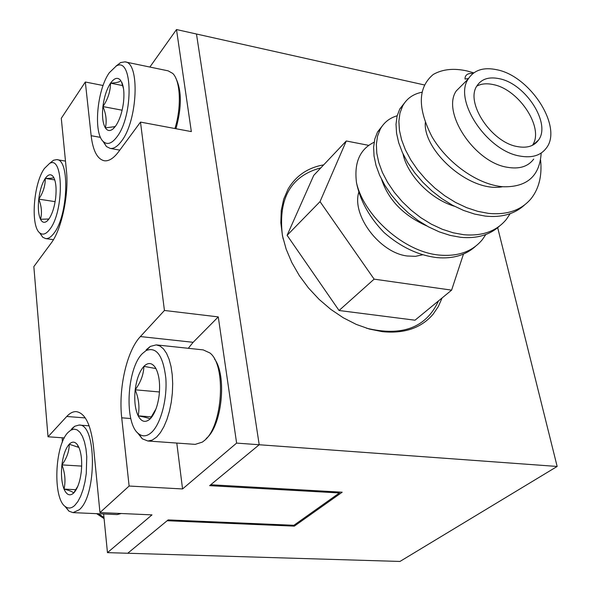 <?xml version="1.0" encoding="UTF-8"?>
<svg xmlns="http://www.w3.org/2000/svg" width="591" height="591" viewBox="0 0 591 591"><rect width="100%" height="100%" fill="white"/><g stroke="black" fill="none" stroke-linecap="round" stroke-linejoin="round"><path stroke-width="0.89" d="M323.698 164.852C307.808 167.667 295.921 175.763 288.031 189.157L283.68 199.204L281.25 210.507L280.836 222.814L282.476 235.809L286.17 249.18L291.836 262.574L299.341 275.628L308.502 287.994L319.074 299.341L330.775 309.359L343.297 317.788L356.284 324.407L369.412 329.061L382.311 331.654C404.392 333.849 421.339 328.012 433.173 314.146L438.315 306.552L442.09 297.96M103.624 513.971L107.466 552.637L127.745 553.25L167.142 520.73L294.318 526.13L342.189 492.2L210.728 484.753L259.205 444.75L209.642 485.654L339.433 492.953L293.882 525.296L168.132 519.917L127.745 553.25L399.959 561.45L557.158 466.454L497.688 227.705M176.798 443.065L182.56 488.949L236.614 443.102L557.158 466.454M424.449 84.964L176.502 29.55L149.863 67.049M259.205 444.75L196.478 34.012L259.205 444.75M294.155 525.111L294.318 526.13M517.361 146.583C526.973 148.356 533.998 146.213 538.431 140.17C551.337 123.718 525.724 83.767 499.476 78.736C489.023 76.512 481.51 78.898 476.922 85.88C465.102 102.561 491.402 142.416 517.361 146.583M532.41 145.32C544.629 128.565 519.282 89.522 493.411 84.624C486.91 83.168 481.37 83.663 476.789 86.109M463.507 83.693L456.267 90.925C441.359 112.172 474.462 162.333 507.226 167.26C519.23 169.358 528.051 166.64 533.688 159.112M497.12 69.797C483.689 66.894 474.048 69.967 468.205 79.017C453.356 100.271 486.918 150.897 519.858 156.046C531.93 158.218 540.765 155.544 546.372 148.009C562.972 127.131 530.519 76.335 497.12 69.797M475.437 246.395C465.568 255.253 452.802 258.991 437.133 257.624C418.347 255.393 400.668 247.031 384.091 232.551C369.235 217.141 360.03 200.504 356.484 182.626C363.724 215.7 404.274 252.512 440.029 255.135C458.446 256.575 472.549 251.419 482.337 239.643L485.817 234.538M499.41 226.183C489.511 235.115 476.612 238.823 460.699 237.309L450.209 235.41L439.298 231.886L428.379 226.804L417.889 220.362L408.211 212.841L399.39 204.39L391.471 195.067L384.778 185.205L379.592 175.202L376.031 165.45L374.044 156.068L373.615 147.144L374.797 139.018L377.531 131.985L383.345 124.598M510.136 213.706L506.384 219.357C496.603 231.199 482.374 236.319 463.713 234.708L453.208 232.795L442.275 229.256L431.334 224.159L420.814 217.695L411.114 210.152L402.264 201.679L394.315 192.334L387.607 182.449L382.392 172.432L378.809 162.658L376.799 153.268L376.356 144.337L377.531 136.203L380.264 129.17C383.928 122.485 389.558 118.015 397.167 115.77M524.416 205.092C514.502 214.097 501.463 217.761 485.3 216.099L474.654 214.082L463.566 210.426L452.455 205.195L441.758 198.583L431.866 190.893L422.831 182.272L414.697 172.771L407.805 162.747L402.419 152.604L398.689 142.719L396.561 133.241L396.007 124.236L397.093 116.058L399.76 109.01L405.589 101.586M540.595 160.05C542.146 175.446 539.103 188.152 531.472 198.184C521.705 210.1 507.366 215.161 488.454 213.381L477.794 211.349L466.676 207.677L455.543 202.425L444.816 195.791L434.895 188.086L425.838 179.435L417.667 169.912L410.752 159.873L405.345 149.708L401.592 139.808L399.442 130.316L398.873 121.303L399.944 113.117L402.604 106.07C406.63 98.631 413.087 94.021 421.981 92.226M473.797 72.856L467.304 71.023C453.977 67.987 442.629 69.132 433.255 74.459C417.807 87.402 417.372 108.138 431.947 136.669C447.04 162.695 477.72 185.072 503.591 186.778C527.209 187.148 539.738 175.911 541.179 153.062M358.848 192.023C351.386 215.213 379.754 252.896 407.295 255.999L415.488 256.331L422.831 254.751M283.178 238.993L282.306 234.59C278.206 198.074 291.053 175.83 320.854 167.859M473.036 73.424L471.315 73.395C467.045 73.579 464.954 75.471 465.028 79.068L468.5 78.522M374.118 142.254C359.875 149.154 353.994 162.614 356.484 182.626M463.455 254.108L451.605 290.137L374.125 279.144L320.034 201.627L346.274 140.983L368.681 145.349M374.125 279.144L339.049 310.504L287.108 235.329L320.034 201.627M451.605 290.137L415.008 320.204L339.049 310.504M346.274 140.983L313.74 175.379L287.108 235.329M438.507 300.9C426.155 327.68 402.139 336.774 366.45 328.19M537.101 141.345L537.138 141.788M502.719 186.704C469.771 193.213 423.208 150.653 425.291 122.692M454.413 206.229C429.568 198.82 406.955 173.998 403.055 153.963M426.761 225.917C403.557 215.53 388.523 200.083 381.66 179.568M140.488 122.093L118.621 151.724C113.686 158.277 108.951 161.299 104.422 160.782C97.397 159.282 92.972 150.919 91.147 135.708L85.326 82.001L61.287 118.303L66.451 170.932C69.066 194.579 61.486 229.869 51.114 243.196L33.842 266.607L48.026 436.779L66.739 416.478C69.849 413.124 72.996 411.506 76.195 411.624C85.045 412.939 90.8 424.486 93.459 446.264L99.96 512.567L129.119 486.038L121.724 417.815C118.303 388.486 126.814 350.81 140.392 336.56L164.438 310.467L140.488 122.093L191.336 131.601L176.502 29.55M188.285 348.298L193.131 342.307L218.271 316.902L164.438 310.467M182.56 488.949L129.119 486.038M107.466 552.637L151.99 514.879L99.96 512.567M48.026 436.779L64.316 437.924M103.085 85.51L85.326 82.001M236.614 443.102L218.271 316.902M339.433 492.953L339.271 492.03M62.358 442.149L62.218 437.776M49.57 163.463L53.493 160.242L56.729 159.629C70.107 159.112 68.128 215.826 53.951 233.246C51.114 237.05 48.373 238.83 45.714 238.601L42.751 237.272L39.604 232.758M49.858 229.256C46.209 234.095 42.87 235.329 39.833 232.95C30.348 226.353 33.428 183.483 44.384 168.501L49.504 163.5C63.606 154.495 64.16 211.393 49.858 229.256M53.759 177.499C55.968 182.013 56.603 188.825 55.665 197.941C54.483 207.072 52.237 214.09 48.935 218.995L47.391 220.798C44.635 223.235 42.345 222.733 40.513 219.298C38.422 214.681 37.831 207.966 38.762 199.145C39.885 190.302 42.057 183.387 45.271 178.401C48.396 174.072 51.136 173.621 53.493 177.034L53.648 177.596C52.887 178.201 50.095 178.467 45.271 178.401C45.344 185.692 43.173 192.607 38.762 199.145C41.592 206.126 42.183 212.849 40.513 219.298L48.935 218.995M54.764 179.923L45.271 178.401M55.133 201.649L38.762 199.145M115.895 66.192L120.616 62.572L124.9 61.863C140.193 61.989 137.718 121.029 121.354 141.338C117.513 146.472 113.812 148.836 110.258 148.43L106.432 146.546L102.827 141.042M116.885 136.949C111.928 143.473 107.473 145.068 103.514 141.737C93.149 133.677 96.872 89.95 109.313 72.723L116.279 66.007C132.842 56.005 133.632 115.873 116.885 136.949M174.936 128.535C181.644 107.23 180.499 80.841 172.764 73.447L168.147 70.846L125.447 61.974M175.963 128.727C181.829 107.222 181.792 90.379 175.837 78.197M123.534 88.783L121.421 81.565C123.763 86.212 124.457 93.119 123.504 102.28C122.197 112.305 119.559 120.239 115.6 126.082L113.472 128.55C110.258 131.372 107.555 131.143 105.353 127.87C102.738 123.283 101.933 116.176 102.93 106.565C104.171 96.894 106.712 89.093 110.547 83.168C114.469 77.739 117.912 76.904 120.874 80.672C119.818 82.001 116.375 82.829 110.547 83.168C110.399 91.465 107.865 99.266 102.93 106.565C106.136 114.033 106.949 121.14 105.353 127.87L114.632 126.681L115.6 126.082M122.935 85.629L110.547 83.168M122.115 110.207L102.93 106.565M146.206 349.783L150.343 346.4L156.231 344.885L159.976 346.023L163.463 348.86L166.536 353.322L169.092 359.269L171.021 366.486L172.232 374.716L172.69 383.655L172.365 392.963L171.264 402.272L169.425 411.218L166.935 419.47L163.892 426.695L160.405 432.642L156.622 437.089L152.242 440.11L147.868 441.004L142.283 438.81L137.23 432.427M147.868 441.004L195.207 444.373L202.403 442.083L204.346 440.568C222.733 426.48 226.516 365.364 209.938 352.99L203.223 349.894L156.8 344.945M151.665 432.272C147.159 436.402 142.874 436.941 138.826 433.905C124.051 423.983 126.651 368.688 142.401 353.581L146.11 350.552C156.512 346.503 163.079 355.671 165.82 378.055C167.408 398.91 160.848 423.747 151.665 432.272M206.178 438.522C221.95 426.274 227.21 375.551 214.467 358.929M155.928 368.57C159.193 375.13 160.272 383.973 159.156 395.106C157.849 405.278 155.13 412.895 151.001 417.97L150.099 418.93C145.46 422.993 141.485 421.967 138.168 415.842C135.095 409.179 134.105 400.499 135.199 389.801C136.58 379.171 139.476 371.355 143.901 366.354C148.134 362.209 151.961 362.63 155.381 367.624L155.928 368.57L143.901 366.354C143.613 374.458 140.717 382.274 135.199 389.801C138.811 398.607 139.801 407.288 138.168 415.842C144.721 417.061 148.696 418.096 150.099 418.93L155.987 408.898M159.452 391.973L135.199 389.801M151.828 416.943L138.168 415.842M71.829 428.667L74.769 426.244L78.98 425.069C96.547 423.045 97.116 495.354 79.246 509.767L73.011 512.626L68.948 511.163L64.811 506.155M73.011 512.626L117.173 514.569L121.244 513.513M74.761 505.416C71.555 508.371 68.482 508.814 65.535 506.738C52.569 498.848 54.623 445.104 68.172 432.331L70.802 430.159L73.986 429.118L77.081 429.834L79.955 432.287L82.467 436.394L84.506 441.994L85.961 448.835L86.766 456.621L86.271 473.509L84.993 481.805L83.095 489.481L80.679 496.174L77.857 501.56L74.761 505.416M78.935 447.461C81.492 453.799 82.26 462.014 81.233 472.098C80.036 481.392 77.724 488.151 74.281 492.377L73.646 493.049C69.856 496.337 66.65 495.022 64.035 489.089C61.619 482.677 60.91 474.617 61.922 464.895C63.163 455.255 65.601 448.362 69.243 444.218C72.22 441.255 74.983 441.477 77.517 444.883L78.935 447.461L69.243 444.218C69.236 451.295 66.798 458.188 61.922 464.895C65.069 473.007 65.771 481.074 64.035 489.089C69.649 490.515 72.856 491.83 73.646 493.049L77.864 486.142M81.669 466.092L61.922 464.895M76.143 489.725L64.035 489.089M193.131 342.307L140.392 336.56M130.788 418.531L121.724 417.815M85.259 417.918L66.739 416.478M91.147 135.708L100.529 137.385M98.416 513.742L103.972 517.472M532.912 145.061L538.431 140.17M456.267 90.925L468.205 79.017M377.538 131.985L380.264 129.17M399.76 109.01L402.604 106.07M96.658 513.668L104.09 518.632M45.714 238.601L53.434 239.68M39.833 232.95L42.751 237.272M57.105 159.688L65.49 161.099M49.504 163.5L53.493 160.242M53.648 177.596L53.493 177.034M48.388 219.202L47.391 220.798M110.258 148.43L119.818 150.107M103.514 141.737L106.432 146.546M116.279 66.007L120.616 62.572M121.635 82.57L121.421 81.565M114.639 126.681L113.472 128.55M138.826 433.905L142.283 438.81M146.11 350.552L150.343 346.4M151.444 417.01L151.001 417.97M155.596 368.466L155.381 367.624M65.535 506.738L68.948 511.163M78.98 425.069L89.16 425.83M70.802 430.159L74.769 426.244M74.665 491.586L74.281 492.377M78.182 446.899L77.517 444.883"/></g></svg>
